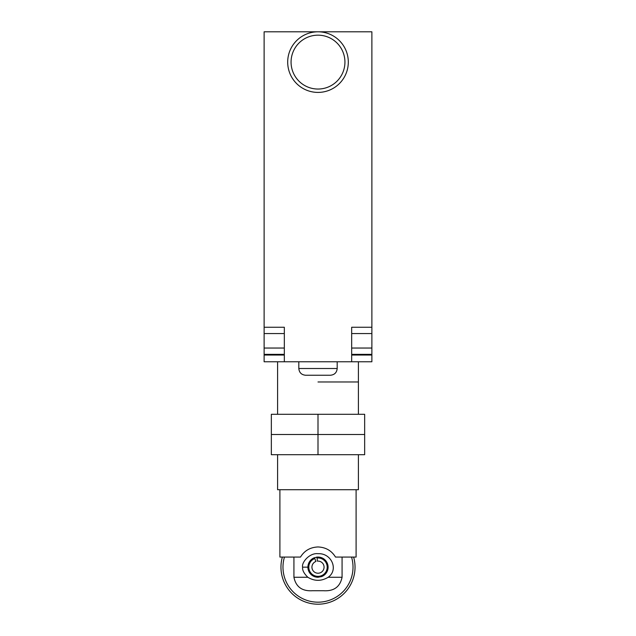 <?xml version="1.0" encoding="UTF-8"?>
<svg xmlns="http://www.w3.org/2000/svg" width="636" height="636" viewBox="0 0 636 636"><rect width="100%" height="100%" fill="white"/><g stroke="black" fill="none" stroke-linecap="round" stroke-linejoin="round"><path stroke-width="0.95" d="M318 414.298L271.341 414.298L271.341 434.499L364.659 434.499L271.341 434.499L271.341 454.7L364.659 454.7L364.659 414.298L318 414.298L318 454.7M358.402 454.7L358.402 489.72L277.598 489.72L277.598 454.7M318 381.974L358.402 381.974L318 381.974M356.096 489.72L356.096 557.064L356.096 489.72L279.904 489.72L279.904 557.064L300.502 557.064C304.406 550.665 310.233 547.294 318 546.96C325.767 547.294 331.595 550.665 335.498 557.064L356.096 557.064M342.073 577.265L328.176 577.265C338.765 569.936 331.714 552.946 318 553.694C309.39 552.716 301.313 562.685 302.625 567.161C302.227 570.134 303.96 573.497 307.832 577.257L293.927 577.265C295.915 586.869 302.092 591.353 312.451 590.733L323.549 590.733C333.908 591.353 340.085 586.869 342.073 577.265L342.073 557.064M282.368 557.064A37.039 37.039 0 0 0 318 604.2A37.039 37.039 0 0 0 353.632 557.064M351.533 557.064A35.02 35.02 0 0 1 318 602.181A35.02 35.02 0 0 1 284.467 557.064M328.176 577.265C321.355 581.336 314.574 581.336 307.824 577.257M308.07 569.005L308.229 564.601M323.732 575.477L321.649 576.582L318 577.265L314.359 576.582A10.104 10.104 0 0 1 314.351 557.74L318 557.064L321.649 557.74L324.98 559.855M328.001 568.568L326.475 572.654M312.284 575.485L310.471 573.895M310.463 573.895L309.255 572.217M314.351 557.74A10.104 10.104 0 0 1 314.486 557.692L315.893 561.477A6.058 6.058 0 0 0 313.755 571.486A6.058 6.058 0 0 0 323.724 569.164A6.058 6.058 0 0 0 317.372 561.135L317.054 558.01A9.198 9.198 0 0 1 326.681 570.198A9.198 9.198 0 0 1 311.56 573.728A9.198 9.198 0 0 1 314.796 558.535M316.315 557.2A10.104 10.104 0 0 1 316.982 557.335L316.959 557.112A10.104 10.104 0 0 1 321.649 576.582M317.054 558.01L316.688 557.144M318 577.265A10.104 10.104 0 0 1 314.359 576.582M293.927 557.064L293.927 577.265M318 89.04A26.935 26.935 0 0 0 344.935 62.105A26.935 26.935 0 0 0 318 35.171A26.935 26.935 0 0 0 291.065 62.105A26.935 26.935 0 0 0 318 89.04M318 92.411A30.305 30.305 0 0 0 348.305 62.105A30.305 30.305 0 0 0 318 31.8A30.305 30.305 0 0 0 287.695 62.105A30.305 30.305 0 0 0 318 92.411M318 375.24L305.542 375.24C301.464 374.827 299.222 372.577 298.809 368.506L337.191 368.506C336.778 372.577 334.536 374.827 330.458 375.24L318 375.24M371.877 327.262L371.877 31.8L264.123 31.8L264.123 327.262L284.332 327.262L284.332 361.773L351.668 361.773L351.668 327.262L371.877 327.262L371.877 361.773L351.668 361.773M351.668 355.039L371.877 355.039M351.668 354.339L371.877 354.339M351.668 348.043L371.877 348.043M351.668 333.566L371.877 333.566M264.123 327.262L264.123 361.773L284.332 361.773M264.123 355.039L284.332 355.039M264.123 354.339L284.332 354.339M264.123 348.043L284.332 348.043M264.123 333.566L284.332 333.566M302.625 567.161L307.896 567.161M358.402 361.773L358.402 414.298M277.598 361.773L277.598 414.298M298.809 368.506L298.809 361.773M337.191 361.773L337.191 368.506"/></g></svg>
